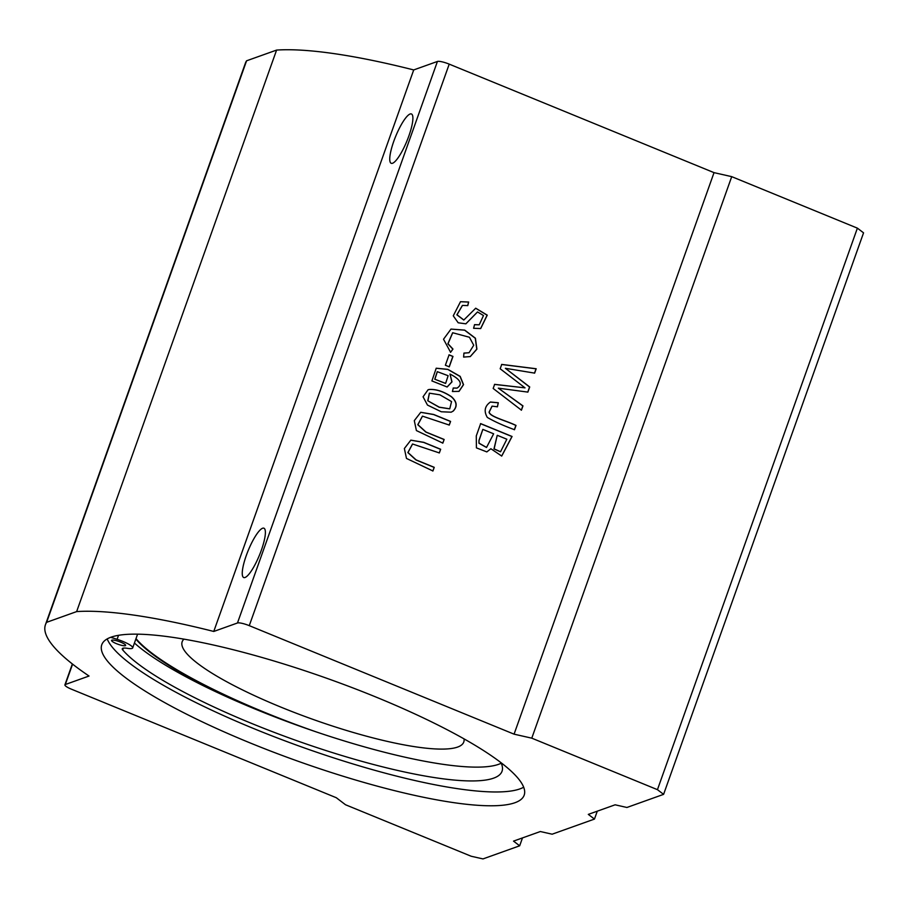 <?xml version="1.0" encoding="UTF-8"?>
<svg xmlns="http://www.w3.org/2000/svg" width="909" height="909" viewBox="0 0 909 909"><rect width="100%" height="100%" fill="white"/><g stroke="black" fill="none" stroke-linecap="round" stroke-linejoin="round"><path stroke-width="1.36" d="M468.658 302.015L460.511 301.686L453.261 315.821L458.193 322.786L465.874 323.831L477.532 311.969L483.486 315.537L479.236 324.786L474.543 324.649L473.6 328.285L480.691 328.558L487.247 315.139L475.714 308.208L463.829 320.002L457.011 314.775L462.454 305.424L467.783 305.606L468.658 302.015L467.635 305.651M434.229 467.328L416.095 459.897L407.993 452.534L412.561 444.012L439.354 452.932L440.66 449.262L423.742 442.331L410.845 440.149L404.369 448.523L406.482 458.431L432.923 470.987L434.229 467.328L432.786 471.044M501.734 364.418L500.177 368.77L525.038 387.87L494.632 384.348L493.167 388.461L521.436 410.175L522.97 405.891L498.314 388.154L527.879 392.109L529.708 386.961L505.381 368.304L534.64 373.122L536.196 368.747L501.734 364.418M480.656 423.605L476.282 435.9L476.418 447.876L486.838 451.909L490.871 448.728L501.723 456.068L512.074 436.479L480.656 423.605M444.149 439.467L426.014 432.036L417.913 424.673L422.492 416.152L449.273 425.06L450.58 421.401L433.661 414.47L420.765 412.288L414.299 420.651L416.402 430.571L442.842 443.126L444.149 439.467L442.706 443.183M452.966 349.067L448.012 343.738L452.705 332.751L469.442 337.262L473.725 345.238L469.055 352.726L463.931 353.09L463.613 357.078L470.283 356.578L476.907 349.136L475.418 338.216L464.704 330.103L451.012 329.081L443.524 339.227L450.603 352.294L452.966 349.067L450.466 352.351M449.091 354.828L445.376 365.248L449.262 366.838L452.977 356.419L449.091 354.828M452.409 391.506L459.045 391.359L463.545 384.643L460.181 376.371L447.864 369.349L436.229 368.213L431.9 380.928L447.148 386.995L451.989 381.86L450.012 374.053C460.647 379.519 462.999 384.2 457.068 388.086L453.307 388.007L452.409 391.506M594.463 819.077L552.127 834.201L540.332 831.53L513.517 841.12L519.675 845.802L482.986 858.914L471.18 856.244L345.511 804.749L336.285 797.716L71.481 689.204A9.965 1.954 19.6 0 1 64.914 684.852A9.965 1.954 19.6 0 1 65.323 684.511L89.037 676.035A283.983 55.597 19.6 0 1 45.45 624.699A283.983 55.597 19.6 0 1 46.632 622.324L76.64 611.598A283.983 55.597 19.6 0 1 213.763 631.46L237.476 622.983A9.965 1.954 19.6 0 1 249.271 625.653L514.074 734.165L531.776 738.165L657.446 789.671L663.604 794.352L626.915 807.476L615.12 804.806L588.305 814.384L594.463 819.077L597.27 811.18M663.604 794.352L863.55 232.84L857.392 228.148L731.722 176.653L714.031 172.642L514.074 734.165M714.031 172.642L449.216 64.13A9.965 1.954 -160.4 0 0 437.422 61.46L413.709 69.936A283.983 55.597 -160.4 0 0 276.586 50.086L246.578 60.801A283.983 55.597 -160.4 0 0 245.396 63.175L45.45 624.699M453.239 411.061C457.636 406.414 457.034 401.63 451.421 396.676C443.444 391.37 436.002 388.972 429.059 389.495L428.059 389.779L423.06 396.79L427.48 405.073L441.274 411.766L451.171 412.186L453.239 411.061L451.103 412.209M498.302 402.744L490.451 402.017C484.724 406.05 483.679 411.198 487.326 417.436C494.723 421.719 503.779 425.798 514.494 429.696L516.017 425.423C506.847 420.822 489.883 416.776 489.212 412.095L492.099 406.141L497.439 406.812L498.302 402.744L497.303 406.857M519.675 845.802L522.482 837.916M501.234 763.196A204.514 40.041 19.6 0 1 265.542 713.258A204.514 40.041 -160.4 0 1 134.43 643.015M116.488 643.674A7.477 1.466 19.6 0 1 111.568 640.413A7.477 1.466 19.6 0 1 119.09 641.538A7.477 1.466 19.6 0 1 125.647 645.424A7.477 1.466 19.6 0 1 116.488 643.674M110.716 637.3L117.102 639.322A14.942 2.932 19.6 0 1 132.68 647.935A14.942 2.932 19.6 0 1 127.476 648.344A14.942 2.932 -160.4 0 0 122.26 648.765A14.942 2.932 -160.4 0 0 122.704 649.924A204.514 40.041 -160.4 0 0 327.683 751.107A204.514 40.041 -160.4 0 0 502.029 771.264A204.514 40.041 -160.4 0 0 500.984 762.662M523.675 787.205A224.193 43.893 19.6 0 1 303.174 747.505A224.193 43.893 19.6 0 1 107.194 638.902M376.474 697.26A224.193 43.893 19.6 0 1 524.175 795.17A224.193 43.893 19.6 0 1 298.254 761.31A224.193 43.893 19.6 0 1 101.774 644.754A224.193 43.893 19.6 0 1 144.304 634.391A224.193 43.893 19.6 0 1 376.474 697.26M135.85 639.05A204.264 39.985 -160.4 0 0 265.542 713.258M245.055 577.488A26.656 6.09 -67.7 0 0 260.44 552.672A26.656 6.09 -67.7 0 0 263.928 528.209A26.656 6.09 -67.7 0 0 248.191 550.559A26.656 6.09 -67.7 0 0 243.714 577.533A26.656 6.09 -67.7 0 0 245.055 577.488M392.552 163.256A26.656 6.09 -67.7 0 0 407.948 138.441A26.656 6.09 -67.7 0 0 411.425 113.966A26.656 6.09 -67.7 0 0 395.688 136.327A26.656 6.09 -67.7 0 0 391.211 163.302A26.656 6.09 -67.7 0 0 392.552 163.256M213.763 631.46L413.709 69.936M531.776 738.165L731.722 176.653M857.392 228.148L657.446 789.671M46.632 622.324L246.578 60.801M76.64 611.598L276.586 50.086M183.959 639.141A149.462 29.258 -160.4 0 0 182.175 641.743A149.462 29.258 -160.4 0 0 296.72 713.383A149.462 29.258 -160.4 0 0 457.625 747.062A149.462 29.258 -160.4 0 0 463.772 742.028A149.462 29.258 -160.4 0 0 464.033 738.869M136.009 638.595A204.264 39.985 -160.4 0 0 316.525 732.006M437.263 371.701L434.763 379.201L445.546 383.416M434.9 379.144L437.331 371.679L448.137 375.724L445.615 383.393L434.763 379.201M453.171 388.063L456.92 388.132M450.012 374.053L451.853 381.871L447.069 387.018M436.15 368.236L447.819 369.429L460.068 376.462L463.397 384.712L458.897 391.415M448.955 354.874L452.83 356.464L449.126 366.884M452.637 332.774L447.864 343.795L452.818 349.113M450.944 329.103L464.601 330.172L475.271 338.262L476.782 349.147L470.214 356.601M463.92 353.158L468.987 352.749M422.412 416.174L417.776 424.719L425.878 432.093L444.012 439.524M450.58 421.401L449.137 425.117M420.697 412.311L433.593 414.549L450.444 421.458M429.366 393.199L427.775 400.755L439.149 407.232L449.682 408.857M427.912 400.71L429.434 393.177L439.899 394.824L451.557 401.585L449.75 408.823L439.297 407.175L427.775 400.755M427.98 389.813L428.923 389.541C435.854 389.018 443.308 391.415 451.273 396.722C456.886 401.676 457.5 406.471 453.102 411.107M490.315 402.073L498.155 402.801M489.212 412.095L489.076 412.152C489.735 416.822 506.711 420.878 515.869 425.469L514.346 429.741M492.03 406.175L489.076 412.152M479.1 440.376L482.838 429.389L493.644 433.809L486.542 447.433L479.088 443.183L478.963 440.433L478.952 443.24L486.474 447.455M482.838 429.389L478.963 440.433M497.348 435.331L506.847 439.229L500.552 451.75L494.121 448.887L497.212 435.388L493.973 448.944L500.484 451.784M480.509 423.662L511.937 436.536L501.654 456.091M490.871 448.728L486.769 451.932M501.586 364.475L536.049 368.804L534.492 373.167M505.381 368.304L529.561 387.018L527.731 392.154M498.314 388.154L522.823 405.937L521.3 410.22M525.038 387.87L494.496 384.405M412.493 444.035L407.857 452.591L415.958 459.954L434.082 467.385M440.66 449.262L439.217 452.977M410.777 440.172L423.662 442.41L440.513 449.319M460.443 301.72L468.521 302.061M462.386 305.447L456.875 314.821L463.76 320.025M475.634 308.231L487.099 315.196L480.611 328.581M474.521 324.74L479.168 324.808M477.464 311.992L465.794 323.854M249.271 625.653L449.216 64.13M65.323 684.511L72.584 664.127M123.34 648.151L122.704 649.924M118.534 635.311L117.102 639.322M437.422 61.46L237.476 622.983M137.589 634.164L132.68 647.935M64.914 684.852L72.356 663.956"/></g></svg>

